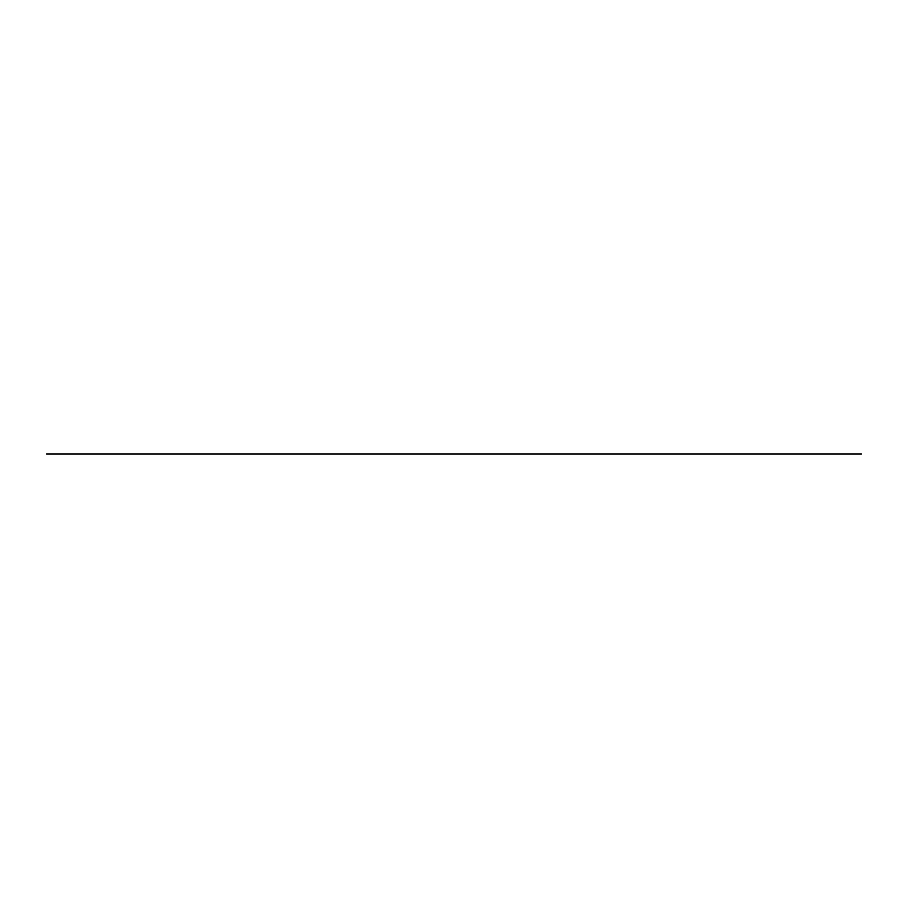 <?xml version="1.0" encoding="UTF-8"?>
<svg xmlns="http://www.w3.org/2000/svg" width="908" height="908" viewBox="0 0 908 908"><rect width="100%" height="100%" fill="white"/><g stroke="black" fill="none" stroke-linecap="round" stroke-linejoin="round"><path stroke-width="1.36" d="M861.488 454L701.203 454M702.349 454L614.251 454M615.397 454L292.603 454M293.749 454L205.651 454M206.797 454L46.512 454M421.312 454L385.9 454M486.688 454L522.1 454"/></g></svg>
